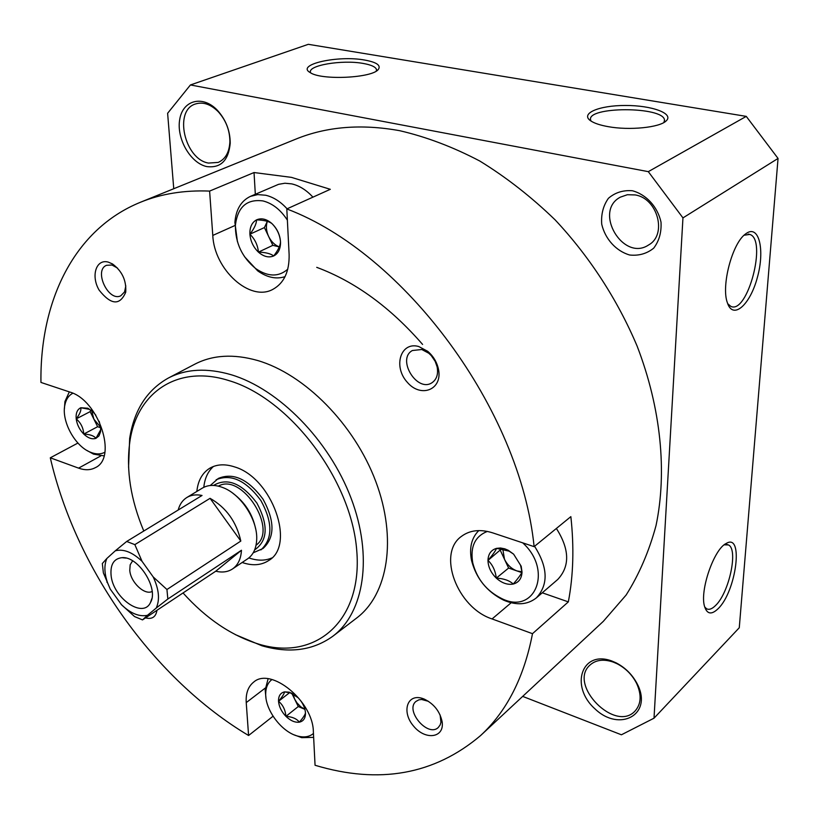 <?xml version="1.0" encoding="UTF-8"?>
<svg xmlns="http://www.w3.org/2000/svg" width="819" height="819" viewBox="0 0 819 819"><rect width="100%" height="100%" fill="white"/><g stroke="black" fill="none" stroke-linecap="round" stroke-linejoin="round"><path stroke-width="1.23" d="M278.532 701.299C278.378 696.048 280.354 692.915 284.49 691.881C284.388 693.55 282.401 696.693 278.532 701.299C282.862 704.811 285.329 709.827 285.933 716.349C281.501 711.701 279.033 706.684 278.532 701.299L289.629 692.639M289.209 692.168L290.899 692.966L284.49 691.881L289.209 692.168L298.003 697.614C302.518 702.323 305.006 707.401 305.477 712.847L305.487 713.369C305.415 718.345 303.368 721.283 299.355 722.163C295.004 722.696 290.53 720.761 285.933 716.349C292.24 716.779 296.713 718.713 299.355 722.163C303.071 717.802 305.088 714.772 305.436 713.062L305.477 712.847M249.897 234.214C249.652 227.252 251.863 222.471 256.521 219.881C256.511 223.659 254.31 228.44 249.897 234.214C254.914 239.138 257.76 245.106 258.425 252.129C253.368 247.225 250.522 241.257 249.897 234.214L264.414 227.58L267.332 221.335C265.766 226.003 266.185 231.04 268.632 236.466L264.414 227.58M271.888 223.546L271.324 223.167C268.284 221.161 263.339 220.065 256.521 219.881C261.128 217.844 266.001 218.847 271.14 222.901L271.888 223.546C277.057 228.521 279.924 234.572 280.507 241.718C279.852 234.695 276.976 228.634 271.888 223.546M258.425 252.129C265.643 252.365 270.731 253.634 273.679 255.958C268.745 257.954 263.667 256.675 258.425 252.129L272.84 245.331L268.632 236.466C271.232 241.687 274.785 245.147 279.289 246.867M280.507 241.718L280.538 243.008C280.344 249.396 278.061 253.716 273.679 255.958C277.743 250.737 279.996 246.284 280.436 242.608L280.507 241.718M76.208 418.878C75.696 413.206 77.221 409.49 80.774 407.749C81.368 410.36 79.842 414.066 76.208 418.878C80.815 422.809 83.333 427.876 83.763 434.07C79.535 429.709 77.017 424.641 76.208 418.878L90.151 411.629L90.827 410.002M87.858 408.231L89.506 409.346L80.774 407.749L87.858 408.231L93.038 411.896L95.874 415.213M99.16 421.283L100.665 427.283L100.583 431.715L98.976 435.892L95.946 438.329C92.168 439.578 88.104 438.165 83.763 434.07C89.885 434.357 93.95 435.78 95.946 438.329L100.563 429.995L100.583 431.715M487.97 560.411C488.216 554.013 491.062 549.989 496.519 548.361C495.546 550.88 492.7 554.893 487.97 560.411C492.608 564.762 495.382 570.669 496.304 578.122C490.939 572.839 488.165 566.943 487.97 560.411L501.525 548.904M513.615 554.146L509.09 551.146L496.519 548.361L500.491 548.003L504.76 548.812L508.21 550.266L513.615 554.146L521.191 566.236L522.02 572.112L520.526 565.202L513.615 554.146M513.247 584.039C507.534 585.073 501.883 583.108 496.304 578.122C503.757 578.542 509.408 580.517 513.247 584.039C517.987 578.572 520.915 574.6 522.02 572.112C521.683 578.552 518.765 582.534 513.247 584.039M100.778 455.937L78.583 468.13C84.93 470.393 90.51 470.239 95.321 467.669C117.834 457.811 98.649 399.918 69.748 392.025L40.95 382.432C39.824 301.157 73.966 229.269 140.469 202.252L295.782 139.148C326.617 126.556 361.251 123.741 399.682 130.692C426.32 136.875 453.03 146.98 479.791 161.026C506.214 177.242 531.316 196.857 555.118 219.871C589.414 256.449 617.567 299.795 637.131 346.13C661.087 408.374 667.219 472.092 656.019 525.603C649.047 551.433 639.076 574.58 626.115 595.044L603.306 621.365L480.579 735.575C434.377 774.661 379.197 784.551 315.059 765.263L313.36 731.797C313.165 701.289 270.813 666.574 253.665 682.114C248.157 686.517 245.68 693.345 246.232 702.61L248.587 735.503L273.044 716.226M140.469 202.252C161.179 193.796 184.224 190.069 209.613 191.083L254.033 172.543L291.421 177.365L330.313 189.312L286.804 208.937C404.586 253.378 520.3 409.572 534.121 546.652L570.853 516.635C574.191 547.184 573.361 575.603 568.335 601.883L542.26 592.792M511.169 602.764L492.076 618.939L532.493 633.681L568.335 601.883M532.493 633.681C524.109 677.333 506.807 711.301 480.579 735.575M248.587 735.503C153.911 679.064 75.88 568.857 50.297 457.811L77.928 443.048M492.076 618.939C457.084 607.667 436.742 553.286 461.681 536.21C470.014 530.128 480.323 529.002 492.598 532.831L534.121 546.652M234.797 225.583L212.786 235.422C214.209 269.635 249.979 302.191 272.881 289.353C284.06 283.169 289.476 271.529 289.117 254.443L286.804 208.937M212.786 235.422L209.613 191.083M78.583 468.13L50.297 457.811M418.724 346.519L427.692 351.3C433.118 355.927 436.67 361.701 438.329 368.632C443.263 389.404 421.12 398.648 407.258 382.248C392.844 366.543 400.624 341.247 418.724 346.519M156.941 610.401L156.941 610.401C155.815 617.045 152.006 619.533 145.536 617.884M108.333 262.131L112.52 263.964C122.103 271.099 126.505 280.528 125.716 292.25C119.881 305.774 111.036 305.077 99.16 290.172C90.653 275.942 96.14 258.558 108.333 262.131M424.088 699.016C433.896 703.767 439.905 711.342 442.127 721.754C444.666 737.919 425.501 740.642 413.677 726.228C401.412 712.243 406.869 693.519 422.174 698.341L424.088 699.016M128.563 467.291L129.668 438.421C134.101 410.114 147 389.998 168.335 378.05L194.809 364.179C212.623 354.955 233.507 353.716 257.463 360.462C304.648 374.129 354.422 424.375 375.808 481.562C397.317 538.769 388.022 594.399 356.685 618.007L332.944 636.158C313.114 650.47 289.435 653.675 261.896 645.761L235.258 634.582M663.933 122.481L664.506 120.035C663.462 106.265 586.189 106.327 590.632 120.035L591.021 121.058M310.585 72.563C307.053 65.428 342.107 59.49 363.206 63.442C370.997 64.814 375.399 66.779 376.433 69.339L376.341 71.007M173.751 188.728L167.619 113.278L190.428 84.951L648.3 171.652L682.954 217.895L654.012 718.191L621.416 734.786L522.676 696.396M190.428 84.951L308.323 44.318L746.263 116.38L778.05 158.436L739.27 627.753L654.012 718.191M364.793 60.074C376.423 62.203 380.989 65.254 378.491 69.216C373.157 78.04 321.314 80.62 310.155 72.563C295.505 64.496 338.165 55.047 364.793 60.074M607.985 126.617C629.289 130.62 659.899 127.539 666.205 120.854C674.313 113.524 651.699 105.323 625.378 105.477C599.006 105.364 579.791 113.554 590.714 120.854C594.328 123.27 600.081 125.194 607.985 126.617M648.3 171.652L746.263 116.38M682.954 217.895L778.05 158.436M746.396 233.354C759.131 224.426 765.048 250.266 757.34 277.58C750.03 305.077 732.954 320.147 727.415 302.866C720.935 286.169 732.258 243.079 745.566 233.958L746.396 233.354M718.017 608.793C736.23 591.697 744.01 532.483 726.258 543.437C713.994 548.904 699.508 590.888 704.575 606.51C707.043 614.24 711.527 614.997 718.017 608.793M632.422 190.755C646.334 194.492 657.698 206.931 661.005 222.113C661.598 232.248 659.162 240.929 653.705 248.157C646.815 253.695 638.779 255.978 629.616 254.996C616.021 251.034 605.098 238.933 601.719 224.181C600.992 214.271 603.224 205.641 608.425 198.3C615.13 192.526 623.126 190.008 632.422 190.755M206.797 166.585C220.72 168.294 228.521 160.524 230.221 143.264C230.159 130.764 225.921 119.799 217.475 110.381C202.928 94.809 182.821 99.969 179.74 119.318C176.187 138.36 190.428 163.206 206.797 166.585M611.885 661.025L616.042 662.817C625.511 667.72 632.698 674.979 637.581 684.561C652.733 714.813 619.389 732.555 594.891 708.773C569.594 686.189 581.756 649.662 611.885 661.025M704.678 606.899L706.49 608.712C709.008 610.094 712.039 609.019 715.581 605.487C729.166 592.772 738.523 549.088 728.408 544.932L724.211 544.83M744.092 235.227L749.774 234.429C767.423 239.404 747.45 314.844 730.804 306.357L727.712 303.706M613.236 662.09L617.024 663.718C625.675 668.202 632.227 674.815 636.68 683.558C641.697 694.819 641.195 703.93 635.186 710.892C615.284 733.251 567.598 684.469 589.997 665.059C595.853 659.848 603.603 658.855 613.236 662.09M208.497 163.073L218.243 162.408C225.44 159.152 229.33 152.262 229.893 141.738C229.842 130.334 225.972 120.332 218.274 111.742C210.698 104.218 203.092 101.628 195.475 103.972C173.464 110.422 184.562 159.295 208.497 163.073M635.124 194.932C657.647 198.218 667.393 234.684 648.73 244.891C623.331 262.285 593.048 211.466 620.321 197.164L627.374 194.717L635.124 194.932M143.786 531.019C130.661 499.682 125.993 470.055 129.801 442.106C136.425 393.069 177.058 364.22 228.501 380.477C289.547 398.157 351.607 479.944 356.767 550.808C362.715 621.877 314.731 661.404 258.609 644.082C231.296 635.616 206.112 618.58 183.036 592.956M196.847 491.441C197.983 480.661 202.283 472.932 209.756 468.243C216.718 464.209 224.99 463.769 234.562 466.902C271.99 477.61 296.068 545.198 268.632 560.565C261.23 565.366 252.406 566.001 242.158 562.489M168.335 378.05C186.128 368.837 207.084 367.731 231.193 374.733C278.695 388.912 329.156 440.192 351.105 498.28C373.177 556.398 364.25 612.592 332.944 636.158M440.12 714.977L440.939 722.215L440.172 724.897L438.278 727.487C427.907 737.765 404.545 710.227 416.042 701.381L418.837 699.856L421.56 699.467L428.47 701.33M125.819 285.882L124.57 291.912L120.813 295.761C108.446 302.283 93.417 270.239 106.572 265.295L112.019 265.039L117.506 268.079M421.795 349.508L428.798 353.245L431.265 355.61L435.186 361.374L437.1 366.769C438.441 374.037 436.773 379.33 432.094 382.657C417.188 393.048 396.365 359.142 412.377 350.522L421.795 349.508M556.377 528.46C569.584 549.242 570.055 566.236 557.78 579.442L536.312 597.921C527.446 604.872 516.543 605.62 503.593 600.143C486.947 591.748 476.269 578.562 471.56 560.585C469.072 547.901 471.488 537.899 478.798 530.579M237.438 241.759L234.889 222.44C235.923 209.551 241.103 200.87 250.43 196.376L278.552 184.336L284.94 183.231L291.748 183.886C299.416 185.667 306.47 190.09 312.919 197.164M255.323 194.267L254.033 172.543M522.706 542.854C553.378 570.3 534.868 615.509 501.525 598.464C486.578 590.929 476.996 579.094 472.768 562.95C470.024 546.887 474.897 536.373 487.356 531.408M534.561 546.293C548.003 567.444 548.587 584.653 536.312 597.921M104.852 452.242C100.727 454.443 95.925 454.443 90.469 452.231C75 446.335 61.251 421.079 64.855 405.067C66.022 399.344 68.683 395.403 72.85 393.243M104.033 455.876L93.489 454.115L86.947 450.46M64.394 408.947L64.936 401.535L69.318 391.871M313.442 733.476C309.572 736.742 304.576 737.673 298.454 736.261C282.279 732.831 264.987 710.206 265.704 693.529C265.868 687.213 267.956 682.544 271.98 679.535M313.636 737.376L301.668 737.653L294.39 734.94M265.96 697.829L265.172 690.028L268.1 678.797M287.766 269.205C278.675 277.098 268.028 276.914 255.825 268.663C242.096 257.453 235.288 242.977 235.391 225.235C237.684 206.92 246.877 198.822 262.991 200.931C272.502 203.368 280.63 209.777 287.367 220.127M250.43 196.376L257.739 194.594L265.694 195.239C273.413 197.082 280.548 201.617 287.08 208.814M285.043 276.658C276.228 279.474 267.086 277.528 257.637 270.823L244.41 256.562M521.795 572.594L508.609 568.058L500.378 550.501M521.979 571.785L517.004 570.945C511.517 568.867 507.34 564.977 504.494 559.285L502.805 549.129M508.609 568.058L496.304 578.122M100.717 427.774L97.625 426.709L90.151 411.629M100.665 427.242L93.888 419.174L91.677 410.657M97.625 426.709L83.763 434.07M279.269 246.918L272.84 245.331M292.874 693.693L294.625 699.068L296.908 702.794L300.665 706.725L304.924 709.367L298.28 706.531L291.687 693.079M298.28 706.531L285.933 716.349M316.728 267.342C355.047 281.623 390.325 307.309 422.584 344.42M106.879 558.445L102.324 563.533L103.368 572.86L110.278 589.158L121.652 604.903C130.743 613.503 139.343 616.973 147.44 615.315L156.224 608.067C160.012 599.723 158.999 589.342 153.194 576.924L142.045 561.322C132.453 552.211 123.546 548.699 115.325 550.788L106.879 558.445C104.033 565.059 104.269 573.177 107.565 582.821L110.278 589.158M156.224 608.067L167.834 599.017L166.943 589.516L153.194 576.924M142.045 561.322L134.848 544.625L126.689 541.461L115.325 550.788M248.843 557.913C257.371 560.872 265.018 560.892 271.806 557.964M213.452 466.461C207.944 471.386 204.73 478.327 203.808 487.295M253.204 552.805L263.001 548.515C274.938 537.561 274.959 521.119 263.042 499.191C248.188 479.146 233.272 472.225 218.304 478.439L210.278 485.503M260.892 549.918C272.84 538.963 272.84 522.512 260.913 500.552C246.038 480.477 231.112 473.546 216.144 479.75M254.637 549.897C267.823 540.755 268.581 525.153 256.92 503.101C241.84 483.22 227.375 477.334 213.534 485.432M256.05 545.188C278.573 529.852 241.789 472.184 218.397 486.138M255.651 528.879C252.58 514.199 245.024 502.354 233.005 493.376M167.834 599.017L241.462 550.255C240.96 558.916 237.971 565.161 232.473 568.98L247.604 558.834C253.163 554.965 256.183 548.669 256.675 539.936C257.965 520.638 241.462 494.758 223.413 487.786C215.295 484.551 208.313 484.633 202.457 488.042L186.875 497.481C191.155 494.932 196.202 494.267 202.037 495.464L126.689 541.461M121.099 604.35L134.511 616.543L142.506 619.901L147.44 615.315M178.184 510.022C179.689 504.33 182.586 500.153 186.875 497.481M210.063 498.331L240.817 541.062C236.445 521.775 226.198 507.534 210.063 498.331L134.848 544.625M240.817 541.062L166.943 589.516M232.473 568.98C227.795 572.02 222.225 572.757 215.745 571.212L142.506 619.901M111.046 574.877C112.612 597.686 143.059 619.287 150.512 602.456C158.999 588.523 138.165 555.855 121.959 557.678C113.954 558.619 110.319 564.352 111.046 574.877M132.617 560.831L130.18 564.762L129.771 570.372C130.6 582.278 144.594 595.526 152.15 591.461M241.462 550.255L215.745 571.212M265.264 688.052L246.232 702.61M509.09 551.146L508.21 550.266M520.526 565.202L521.191 566.236M664.434 121.417L664.506 120.035M376.433 69.339L376.474 70.649M665.56 121.396L666.205 120.854M377.6 70.106L378.491 69.216M726.77 544.42L728.408 544.932M725.378 543.97L726.258 543.437M749.774 234.429L748.197 234.101M617.024 663.718L616.042 662.817M636.68 683.558L637.581 684.561M218.274 111.742L217.475 110.381M229.893 141.738L230.221 143.264M258.609 644.082L261.896 645.761M129.801 442.106L129.668 438.421M425.337 700.04L422.174 698.341M440.919 718.324L442.127 721.754M115.295 266.472L112.52 263.964M125.604 288.564L125.716 292.25M428.798 353.245L427.692 351.3M437.1 366.769L438.329 368.632M501.525 598.464L503.593 600.143M472.768 562.95L471.56 560.585M90.469 452.231L93.489 454.115M64.855 405.067L64.936 401.535M298.454 736.261L301.668 737.653M265.704 693.529L265.172 690.028M255.825 268.663L257.637 270.823M235.391 225.235L234.889 222.44M107.565 582.821L106.869 582.084M126.003 558.087L121.959 557.678M151.853 598.617L150.512 602.456"/></g></svg>
